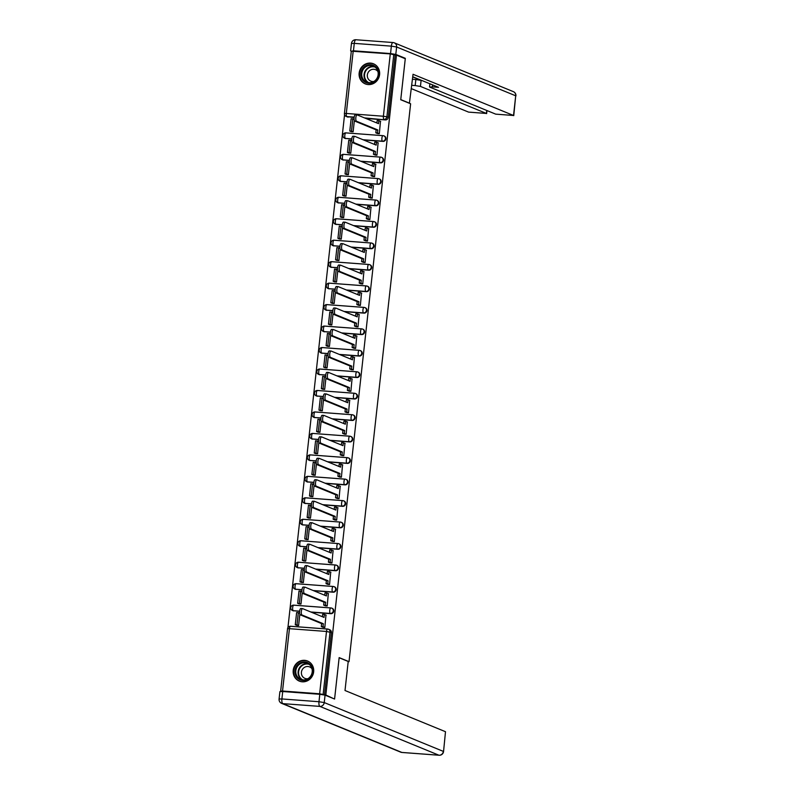 <?xml version="1.0" encoding="UTF-8"?>
<svg xmlns="http://www.w3.org/2000/svg" width="795" height="795" viewBox="0 0 795 795"><rect width="100%" height="100%" fill="white"/><g stroke="black" fill="none" stroke-linecap="round" stroke-linejoin="round"><path stroke-width="1.19" d="M363.484 139.92L382.971 141.381A2.782 2.614 -67.7 0 0 384.333 136.054L383.846 135.856A2.782 2.614 112.3 0 1 382.484 141.182L362.997 139.721M361.119 161.395L380.606 162.856A2.782 2.614 -67.7 0 0 381.968 157.529L381.481 157.321A2.782 2.614 112.3 0 1 380.119 162.657L360.632 161.196M358.744 182.86L378.231 184.321A2.782 2.614 -67.7 0 0 379.593 178.994L379.106 178.796A2.782 2.614 112.3 0 1 377.744 184.122L358.257 182.661M356.379 204.325L375.866 205.786A2.782 2.614 -67.7 0 0 377.228 200.459L376.741 200.261A2.782 2.614 112.3 0 1 375.379 205.587L355.892 204.126M354.004 225.79L373.491 227.251A2.782 2.614 -67.7 0 0 374.852 221.924L374.366 221.726A2.782 2.614 112.3 0 1 373.004 227.052L353.517 225.591M351.638 247.265L371.126 248.726A2.782 2.614 -67.7 0 0 372.487 243.389L372 243.191A2.782 2.614 112.3 0 1 370.639 248.517L351.151 247.056M349.263 268.73L368.751 270.191A2.782 2.614 -67.7 0 0 370.112 264.864L369.625 264.665A2.782 2.614 112.3 0 1 368.264 269.992L348.776 268.531M346.898 290.195L366.386 291.656A2.782 2.614 -67.7 0 0 367.747 286.329L367.26 286.13A2.782 2.614 112.3 0 1 365.899 291.457L346.411 289.996M344.533 311.66L364.011 313.121A2.782 2.614 -67.7 0 0 365.372 307.794L364.885 307.595A2.782 2.614 112.3 0 1 363.524 312.922L344.046 311.461M342.158 333.125L361.646 334.586A2.782 2.614 -67.7 0 0 363.007 329.259L362.52 329.06A2.782 2.614 112.3 0 1 361.159 334.387L341.671 332.926M339.793 354.6L359.27 356.061A2.782 2.614 -67.7 0 0 360.632 350.734L360.145 350.535A2.782 2.614 112.3 0 1 358.784 355.862L339.306 354.401M337.418 376.065L356.905 377.526A2.782 2.614 -67.7 0 0 358.267 372.199L357.78 372A2.782 2.614 112.3 0 1 356.418 377.327L336.931 375.866M335.053 397.53L354.53 398.991A2.782 2.614 -67.7 0 0 355.892 393.664L355.405 393.465A2.782 2.614 112.3 0 1 354.043 398.792L334.566 397.331M332.678 418.995L352.165 420.456A2.782 2.614 -67.7 0 0 353.527 415.129L353.04 414.93A2.782 2.614 112.3 0 1 351.678 420.257L332.191 418.796M330.313 440.47L349.79 441.931A2.782 2.614 -67.7 0 0 351.151 436.604L350.665 436.395A2.782 2.614 112.3 0 1 349.303 441.732L329.826 440.271M327.938 461.935L347.425 463.396A2.782 2.614 -67.7 0 0 348.786 458.069L348.299 457.87A2.782 2.614 112.3 0 1 346.938 463.197L327.451 461.736M325.572 483.4L345.05 484.861A2.782 2.614 -67.7 0 0 346.411 479.534L345.924 479.335A2.782 2.614 112.3 0 1 344.563 484.662L325.085 483.201M323.197 504.865L342.685 506.326A2.782 2.614 -67.7 0 0 344.046 500.999L343.559 500.8A2.782 2.614 112.3 0 1 342.198 506.127L322.71 504.666M320.832 526.34L340.31 527.801A2.782 2.614 -67.7 0 0 341.671 522.474L341.184 522.265A2.782 2.614 112.3 0 1 339.823 527.602L320.345 526.141M318.457 547.805L337.945 549.266A2.782 2.614 -67.7 0 0 339.306 543.939L338.819 543.74A2.782 2.614 112.3 0 1 337.458 549.067L317.97 547.606M316.092 569.27L335.57 570.731A2.782 2.614 -67.7 0 0 336.931 565.404L336.444 565.205A2.782 2.614 112.3 0 1 335.083 570.532L315.605 569.071M313.717 590.735L333.204 592.195A2.782 2.614 -67.7 0 0 334.566 586.869L334.079 586.67A2.782 2.614 112.3 0 1 332.717 591.997L313.23 590.536M311.352 612.21L330.829 613.67A2.782 2.614 -67.7 0 0 332.191 608.334L331.704 608.135A2.782 2.614 112.3 0 1 330.342 613.462L310.865 612.001M293.216 670.304A10.852 10.196 -67.7 0 0 299.327 681.116A10.852 10.196 -67.7 0 0 313.657 671.845A10.852 10.196 -67.7 0 0 307.556 661.033A10.852 10.196 -67.7 0 0 293.216 670.304M359.151 73.07A10.852 10.196 -67.7 0 0 365.263 83.882A10.852 10.196 -67.7 0 0 379.593 74.611A10.852 10.196 -67.7 0 0 373.491 63.799A10.852 10.196 -67.7 0 0 359.151 73.07M344.563 114.728L287.939 627.573M353.189 51.118L346.302 113.456L344.424 113.516L351.31 51.178L390.275 53.901L395.155 55.024L388.268 117.362A2.782 2.614 112.3 0 1 385.346 119.916L365.859 118.455M354.123 117.581L346.888 116.577A2.782 2.614 112.3 0 1 346.133 116.398L347.504 116.964A2.782 2.614 -67.7 0 0 348.26 117.133M334.625 698.626L339.157 657.614L349.025 661.659L410.618 103.787L400.74 99.743L405.271 58.731L396.457 55.123L325.821 695.009L333.334 698.527M395.155 55.024L396.457 55.123M325.821 695.009L319.63 693.797L282.543 691.014L280.665 691.074L281.46 691.451M322.869 627.205L324.817 627.503L325.97 615.101M298.562 625.536L296.982 624.89L298.334 612.647L299.496 613.124M299.019 603.862L300.977 604.071L302.219 592.812M325.234 605.74L327.182 606.038L328.335 593.636M300.927 604.071L299.347 603.425L300.699 591.172L301.861 591.649M301.385 582.387L303.342 582.606L304.584 571.347M327.61 584.275L329.557 584.573L330.71 572.171M303.302 582.606L301.722 581.96L303.074 569.707L304.237 570.184M303.76 560.922L305.717 561.141L306.959 549.882M329.975 562.8L331.922 563.108L333.075 550.706M305.668 561.131L304.088 560.485L305.439 548.242L306.602 548.719M306.125 539.457L308.082 539.676L309.325 528.407M332.34 541.335L334.297 541.634L335.45 529.231M308.043 539.666L306.463 539.02L307.814 526.777L308.977 527.254M308.5 517.992L310.457 518.201L311.7 506.942M334.715 519.87L336.663 520.169L337.815 507.767M310.865 496.517L312.823 496.736L314.065 485.477M337.08 498.405L339.038 498.703L340.19 486.302M313.24 475.052L315.198 475.271L316.44 464.012M339.455 476.93L341.403 477.239L342.556 464.837M315.605 453.587L317.563 453.806L318.805 442.537M341.82 455.465L343.778 455.764L344.931 443.362M317.98 432.122L319.938 432.331L321.18 421.072M344.195 434L346.143 434.299L347.296 421.897M320.345 410.647L322.303 410.866L323.545 399.607M346.56 412.535L348.518 412.834L349.671 400.432M322.72 389.182L324.678 389.401L325.92 378.142M348.935 391.06L350.883 391.369L352.036 378.967M325.085 367.717L327.043 367.936L328.285 356.667M351.301 369.596L353.258 369.894L354.411 357.502M327.46 346.252L329.418 346.461L330.66 335.202M353.676 348.13L355.623 348.429L356.776 336.027M329.826 324.777L331.783 324.996L333.026 313.737M356.041 326.666L357.998 326.964L359.151 314.562M332.201 303.312L334.158 303.531L335.401 292.272M358.416 305.201L360.364 305.499L361.516 293.097M334.566 281.847L336.524 282.066L337.766 270.807M360.781 283.726L362.739 284.024L363.881 271.632M336.941 260.382L338.899 260.601L340.141 249.332M363.156 262.261L365.104 262.559L366.257 250.157M339.306 238.917L341.264 239.126L342.506 227.867M365.521 240.796L367.469 241.094L368.622 228.692M341.681 217.442L343.639 217.661L344.881 206.402M367.896 219.331L369.844 219.629L370.997 207.227M344.046 195.977L346.004 196.196L347.246 184.937M370.261 197.856L372.209 198.164L373.362 185.762M345.954 196.186L344.374 195.54L345.736 183.297L346.898 183.774M346.421 174.512L348.379 174.731L349.621 163.462M372.636 176.391L374.584 176.689L375.737 164.287M348.329 174.721L346.749 174.075L348.101 161.832L349.263 162.309M348.786 153.047L350.744 153.256L351.986 141.997M375.002 154.926L376.949 155.224L378.102 142.822M350.694 153.256L349.114 152.61L350.466 140.357L351.638 140.834M351.161 131.573L353.119 131.791L354.361 120.532M377.377 133.461L379.324 133.759L380.477 121.357M351.758 139.046L345.398 138.41A2.782 2.614 112.3 0 1 344.652 138.231L345.139 138.429A2.782 2.614 -67.7 0 0 345.885 138.608M349.383 160.511L343.033 159.875A2.782 2.614 112.3 0 1 342.277 159.696L342.764 159.894A2.782 2.614 -67.7 0 0 343.519 160.073M347.017 181.976L340.658 181.339A2.782 2.614 112.3 0 1 339.912 181.161L340.399 181.359A2.782 2.614 -67.7 0 0 341.144 181.538M344.642 203.45L338.292 202.805A2.782 2.614 112.3 0 1 337.537 202.626L338.024 202.824A2.782 2.614 -67.7 0 0 338.779 203.003M342.277 224.915L335.917 224.27A2.782 2.614 112.3 0 1 335.172 224.101L335.659 224.299A2.782 2.614 -67.7 0 0 336.404 224.478M339.912 246.38L333.552 245.744A2.782 2.614 112.3 0 1 332.797 245.566L333.284 245.764A2.782 2.614 -67.7 0 0 334.039 245.943M337.537 267.845L331.187 267.209A2.782 2.614 112.3 0 1 330.432 267.031L330.919 267.229A2.782 2.614 -67.7 0 0 331.674 267.408M335.172 289.32L328.812 288.674A2.782 2.614 112.3 0 1 328.057 288.496L328.544 288.694A2.782 2.614 -67.7 0 0 329.299 288.873M332.797 310.785L326.447 310.139A2.782 2.614 112.3 0 1 325.692 309.971L326.179 310.169A2.782 2.614 -67.7 0 0 326.934 310.338M330.432 332.25L324.072 331.614A2.782 2.614 112.3 0 1 323.317 331.435L323.803 331.634A2.782 2.614 -67.7 0 0 324.559 331.813M328.057 353.715L321.707 353.079A2.782 2.614 112.3 0 1 320.951 352.901L321.438 353.099A2.782 2.614 -67.7 0 0 322.194 353.278M325.692 375.18L319.332 374.544A2.782 2.614 112.3 0 1 318.576 374.366L319.063 374.564A2.782 2.614 -67.7 0 0 319.819 374.743M323.317 396.655L316.966 396.009A2.782 2.614 112.3 0 1 316.211 395.84L316.698 396.039A2.782 2.614 -67.7 0 0 317.453 396.208M320.951 418.12L314.591 417.484A2.782 2.614 112.3 0 1 313.836 417.305L314.323 417.504A2.782 2.614 -67.7 0 0 315.078 417.683M318.576 439.585L312.226 438.949A2.782 2.614 112.3 0 1 311.471 438.77L311.958 438.969A2.782 2.614 -67.7 0 0 312.713 439.148M316.211 461.05L309.851 460.414A2.782 2.614 112.3 0 1 309.096 460.235L309.583 460.434A2.782 2.614 -67.7 0 0 310.338 460.613M313.836 482.525L307.486 481.879A2.782 2.614 112.3 0 1 306.731 481.7L307.218 481.909A2.782 2.614 -67.7 0 0 307.973 482.078M311.471 503.99L305.111 503.354A2.782 2.614 112.3 0 1 304.356 503.175L304.843 503.374A2.782 2.614 -67.7 0 0 305.598 503.553M309.096 525.455L302.746 524.819A2.782 2.614 112.3 0 1 301.991 524.64L302.478 524.839A2.782 2.614 -67.7 0 0 303.233 525.018M306.731 546.92L300.371 546.284A2.782 2.614 112.3 0 1 299.616 546.105L300.103 546.304A2.782 2.614 -67.7 0 0 300.858 546.483M304.356 568.395L298.006 567.749A2.782 2.614 112.3 0 1 297.25 567.57L297.737 567.769A2.782 2.614 -67.7 0 0 298.493 567.948M301.991 589.86L295.631 589.214A2.782 2.614 112.3 0 1 294.875 589.045L295.362 589.244A2.782 2.614 -67.7 0 0 296.118 589.423M299.616 611.325L293.266 610.689A2.782 2.614 112.3 0 1 292.51 610.51L292.997 610.709A2.782 2.614 -67.7 0 0 293.753 610.888M348.2 661.599L349.025 661.659M296.644 625.327L298.602 625.546L299.844 614.277M353.069 131.791L351.489 131.145L352.841 118.892L354.004 119.369M324.509 694.919L331.386 632.582A2.782 2.614 -67.7 0 0 329.826 629.809L328.454 629.243A2.782 2.614 112.3 0 1 330.014 632.015L323.138 694.353M326.169 615.191L324.36 614.446L324.032 617.407L302.696 608.662A3.2 1.053 94.3 0 0 302.587 608.632A3.2 1.053 94.3 0 0 301.305 611.574A3.2 1.053 94.3 0 0 301.991 614.992L300.291 614.863A3.2 1.053 -85.7 0 1 299.606 611.444A3.2 1.053 -85.7 0 1 300.878 608.503A3.2 1.053 -85.7 0 1 300.987 608.533L302.468 608.642M324.36 614.446L322.651 614.316L322.392 616.731M301.991 614.992L323.336 623.737L323.009 626.689L321.299 626.569L323.327 627.394M324.817 627.434L323.009 626.689M298.334 612.647L296.624 612.518L295.273 624.761L296.853 625.407M296.982 624.89L295.273 624.761M300.291 614.863L321.627 623.608L321.299 626.569M321.627 623.608L323.336 623.737M319.799 694.293L282.722 691.521L281.897 698.944L318.984 701.727L319.799 694.293L325.066 695.138L334.586 699.034L339.137 657.753L348.21 661.47L345.01 690.507L445.498 731.708L443.55 751.543L445.498 731.708M279.075 699.034A4.174 4.174 0 0 0 281.639 703.356A4.174 3.915 -67.7 0 0 282.772 703.625L401.853 752.438L438.939 755.22L319.858 706.397L282.772 703.625A4.174 1.371 94.3 0 1 281.897 698.944L279.075 699.034L279.9 691.6L282.722 691.521M409.405 103.29L413.042 74.283L513.53 115.484L515.707 95.798L396.616 46.985L395.801 54.418L405.321 58.323L400.76 99.604L409.832 103.32M412.744 76.926L421.111 80.355L420.446 86.407L486.411 113.447L486.739 110.465M420.446 86.407L415.189 85.572L415.855 79.51L421.111 80.355M411.82 85.313L415.189 85.572M411.452 88.692L468.583 112.115L486.411 113.447M353.457 50.8L390.544 53.583L391.359 46.15L354.272 43.367L353.457 50.8L351.301 51.238M432.569 84.886L432.351 86.854L429.747 87.102L495.712 114.142L513.53 115.484M432.351 86.854L438.512 87.321L412.764 76.767M404.029 58.224L405.321 58.323M395.801 54.418L390.544 53.583M412.486 79.262L415.855 79.51M302.766 680.51A9.391 8.825 112.3 0 1 294.945 670.553A9.391 8.825 112.3 0 1 304.823 661.927A9.391 8.825 112.3 0 1 312.644 671.884A9.391 8.825 112.3 0 1 302.766 680.51M304.962 662.712A8.695 8.169 -67.7 0 0 296.058 669.43A8.695 8.169 -67.7 0 0 300.719 679.357A8.695 8.169 -67.7 0 0 303.064 679.914A8.695 8.169 -67.7 0 0 311.978 673.186A8.695 8.169 -67.7 0 0 307.317 663.259A8.695 8.169 -67.7 0 0 304.962 662.712M312.008 668.824A6.191 5.813 -67.7 0 0 301.583 671.298A6.191 5.813 -67.7 0 0 307.963 678.692M309.265 661.947A10.782 10.126 -67.7 0 0 307.884 661.241A10.782 10.126 -67.7 0 0 304.972 660.556A10.782 10.126 -67.7 0 0 293.921 668.893A10.782 10.126 -67.7 0 0 299.705 681.196A10.782 10.126 -67.7 0 0 301.176 681.663M368.701 83.276A9.391 8.825 112.3 0 1 360.88 73.319A9.391 8.825 112.3 0 1 370.758 64.693A9.391 8.825 112.3 0 1 378.579 74.651A9.391 8.825 112.3 0 1 368.701 83.276M370.897 65.478A8.695 8.169 -67.7 0 0 361.993 72.206A8.695 8.169 -67.7 0 0 366.654 82.124A8.695 8.169 -67.7 0 0 368.999 82.68A8.695 8.169 -67.7 0 0 377.913 75.952A8.695 8.169 -67.7 0 0 373.253 66.035A8.695 8.169 -67.7 0 0 370.897 65.478M377.943 71.59A6.191 5.813 -67.7 0 0 367.519 74.064A6.191 5.813 -67.7 0 0 373.898 81.458M375.2 64.713A10.782 10.126 -67.7 0 0 373.819 64.007A10.782 10.126 -67.7 0 0 370.907 63.322A10.782 10.126 -67.7 0 0 359.857 71.659A10.782 10.126 -67.7 0 0 365.64 83.962A10.782 10.126 -67.7 0 0 367.111 84.429M328.544 593.726L326.725 592.981L326.397 595.932L305.061 587.187A3.2 1.053 94.3 0 0 304.952 587.167A3.2 1.053 94.3 0 0 303.68 590.109A3.2 1.053 94.3 0 0 304.366 593.517L302.656 593.388A3.2 1.053 -85.7 0 1 301.971 589.979A3.2 1.053 -85.7 0 1 303.253 587.038A3.2 1.053 -85.7 0 1 303.362 587.058L304.843 587.177M326.725 592.981L325.026 592.851L324.757 595.266M304.366 593.517L325.702 602.262L325.374 605.224L323.674 605.094L325.692 605.929M327.192 605.969L325.374 605.224M300.699 591.172L299 591.053L297.648 603.296L299.228 603.942M299.347 603.425L297.648 603.296M302.656 593.388L324.002 602.143L323.674 605.094M324.002 602.143L325.702 602.262M330.909 572.251L329.1 571.516L328.772 574.467L307.436 565.722A3.2 1.053 94.3 0 0 307.327 565.692A3.2 1.053 94.3 0 0 306.045 568.644A3.2 1.053 94.3 0 0 306.731 572.052L305.032 571.923A3.2 1.053 -85.7 0 1 304.346 568.514A3.2 1.053 -85.7 0 1 305.618 565.573A3.2 1.053 -85.7 0 1 305.727 565.593L307.208 565.702M329.1 571.516L327.391 571.386L327.133 573.791M306.731 572.052L328.077 580.797L327.749 583.759L326.039 583.629L328.067 584.464M329.557 584.504L327.749 583.759M303.074 569.707L301.365 569.578L300.013 581.831L301.593 582.477M301.722 581.96L300.013 581.831M305.032 571.923L326.367 580.668L326.039 583.629M326.367 580.668L328.077 580.797M333.284 550.786L331.465 550.041L331.137 553.002L309.802 544.257A3.2 1.053 94.3 0 0 309.692 544.227A3.2 1.053 94.3 0 0 308.42 547.169A3.2 1.053 94.3 0 0 309.106 550.587L307.397 550.458A3.2 1.053 -85.7 0 1 306.711 547.049A3.2 1.053 -85.7 0 1 307.993 544.098A3.2 1.053 -85.7 0 1 308.102 544.128L309.583 544.237M331.465 550.041L329.766 549.911L329.498 552.326M309.106 550.587L330.442 559.332L330.114 562.294L328.415 562.164L330.432 562.989M331.932 563.039L330.114 562.294M305.439 548.242L303.74 548.113L302.388 560.356L303.968 561.012M304.088 560.485L302.388 560.356M307.397 550.458L328.742 559.203L328.415 562.164M328.742 559.203L330.442 559.332M335.649 529.321L333.84 528.576L333.512 531.537L312.177 522.792A3.2 1.053 94.3 0 0 312.067 522.762A3.2 1.053 94.3 0 0 310.785 525.704A3.2 1.053 94.3 0 0 311.471 529.122L309.772 528.993A3.2 1.053 -85.7 0 1 309.086 525.575A3.2 1.053 -85.7 0 1 310.358 522.633A3.2 1.053 -85.7 0 1 310.467 522.663L311.948 522.772M333.84 528.576L332.131 528.446L331.873 530.861M311.471 529.122L332.817 537.867L332.489 540.829L330.78 540.699L332.807 541.524M334.297 541.564L332.489 540.829M307.814 526.777L306.105 526.648L304.753 538.891L306.333 539.537M306.463 539.02L304.753 538.891M309.772 528.993L331.108 537.738L330.78 540.699M331.108 537.738L332.817 537.867M338.024 507.856L336.206 507.111L335.878 510.072L314.542 501.317A3.2 1.053 94.3 0 0 314.432 501.297A3.2 1.053 94.3 0 0 313.16 504.239A3.2 1.053 94.3 0 0 313.846 507.647L312.137 507.528A3.2 1.053 -85.7 0 1 311.451 504.109A3.2 1.053 -85.7 0 1 312.733 501.168A3.2 1.053 -85.7 0 1 312.842 501.198L314.323 501.307M336.206 507.111L334.506 506.981L334.238 509.396M313.846 507.647L335.182 516.402L334.854 519.354L333.155 519.224L335.172 520.059M336.673 520.099L334.854 519.354M311.451 505.829L308.48 505.183L307.128 517.426L308.708 518.072M310.179 505.302L308.828 517.555L307.128 517.426M310.408 518.201L308.828 517.555M312.137 507.528L333.483 516.273L333.155 519.224M333.483 516.273L335.182 516.402M340.389 486.381L338.581 485.646L338.253 488.597L316.917 479.852A3.2 1.053 94.3 0 0 316.808 479.822A3.2 1.053 94.3 0 0 315.526 482.774A3.2 1.053 94.3 0 0 316.211 486.182L314.512 486.053A3.2 1.053 -85.7 0 1 313.826 482.644A3.2 1.053 -85.7 0 1 315.098 479.703A3.2 1.053 -85.7 0 1 315.208 479.723L316.688 479.832M338.581 485.646L336.871 485.516L336.613 487.931M316.211 486.182L337.557 494.927L337.229 497.889L335.52 497.759L337.547 498.594M339.038 498.634L337.229 497.889M313.826 484.364L310.845 483.708L309.493 495.961L311.074 496.607M312.554 483.837L311.203 496.09L309.493 495.961M312.773 496.736L311.203 496.09M314.512 486.053L335.848 494.798L335.52 497.759M335.848 494.798L337.557 494.927M342.764 464.916L340.946 464.171L340.618 467.132L319.282 458.387A3.2 1.053 94.3 0 0 319.173 458.357A3.2 1.053 94.3 0 0 317.901 461.299A3.2 1.053 94.3 0 0 318.586 464.717L316.877 464.588A3.2 1.053 -85.7 0 1 316.191 461.18A3.2 1.053 -85.7 0 1 317.473 458.228A3.2 1.053 -85.7 0 1 317.583 458.258L319.063 458.367M340.946 464.171L339.246 464.051L338.978 466.456M318.586 464.717L339.922 473.462L339.594 476.424L337.895 476.294L339.912 477.119M341.413 477.169L339.594 476.424M316.191 462.899L313.22 462.243L311.869 474.496L313.449 475.142M314.919 462.372L313.568 474.615L311.869 474.496M315.148 475.271L313.568 474.615M316.877 464.588L338.223 473.333L337.895 476.294M338.223 473.333L339.922 473.462M345.129 443.451L343.321 442.706L342.993 445.667L321.657 436.922A3.2 1.053 94.3 0 0 321.548 436.892A3.2 1.053 94.3 0 0 320.266 439.834A3.2 1.053 94.3 0 0 320.951 443.252L319.252 443.123A3.2 1.053 -85.7 0 1 318.566 439.705A3.2 1.053 -85.7 0 1 319.838 436.763A3.2 1.053 -85.7 0 1 319.948 436.793L321.428 436.902M343.321 442.706L341.611 442.577L341.353 444.991M320.951 443.252L342.297 451.997L341.969 454.959L340.26 454.829L342.287 455.654M343.778 455.694L341.969 454.959M318.566 441.424L315.585 440.778L314.234 453.021L315.814 453.667M317.294 440.907L315.943 453.15L314.234 453.021M317.513 453.796L315.943 453.15M319.252 443.123L340.588 451.868L340.26 454.829M340.588 451.868L342.297 451.997M347.504 421.986L345.686 421.241L345.358 424.202L324.022 415.447A3.2 1.053 94.3 0 0 323.913 415.427A3.2 1.053 94.3 0 0 322.641 418.369A3.2 1.053 94.3 0 0 323.327 421.777L321.617 421.658A3.2 1.053 -85.7 0 1 320.932 418.24A3.2 1.053 -85.7 0 1 322.214 415.298A3.2 1.053 -85.7 0 1 322.323 415.328L323.803 415.437M345.686 421.241L343.987 421.111L343.718 423.526M323.327 421.777L344.662 430.532L344.334 433.484L342.635 433.354L344.652 434.189M346.153 434.229L344.334 433.484M320.932 419.959L317.96 419.313L316.609 431.556L318.189 432.202M319.66 419.432L318.308 431.685L316.609 431.556M319.888 432.331L318.308 431.685M321.617 421.658L342.963 430.403L342.635 433.354M342.963 430.403L344.662 430.532M349.87 400.521L348.061 399.776L347.733 402.727L326.397 393.982A3.2 1.053 94.3 0 0 326.288 393.962A3.2 1.053 94.3 0 0 325.006 396.904A3.2 1.053 94.3 0 0 325.692 400.312L323.992 400.183A3.2 1.053 -85.7 0 1 323.307 396.775A3.2 1.053 -85.7 0 1 324.579 393.833A3.2 1.053 -85.7 0 1 324.688 393.853L326.169 393.972M348.061 399.776L346.352 399.647L346.093 402.061M325.692 400.312L347.037 409.057L346.709 412.019L345 411.89L347.027 412.724M348.518 412.764L346.709 412.019M323.307 398.494L320.325 397.838L318.974 410.091L320.554 410.737M322.035 397.967L320.683 410.22L318.974 410.091M322.253 410.866L320.683 410.22M323.992 400.183L345.328 408.938L345 411.89M345.328 408.938L347.037 409.057M352.245 379.046L350.426 378.301L350.098 381.262L328.762 372.517A3.2 1.053 94.3 0 0 328.653 372.487A3.2 1.053 94.3 0 0 327.381 375.429A3.2 1.053 94.3 0 0 328.067 378.847L326.357 378.718A3.2 1.053 -85.7 0 1 325.672 375.31A3.2 1.053 -85.7 0 1 326.954 372.358A3.2 1.053 -85.7 0 1 327.063 372.388L328.544 372.497M350.426 378.301L348.727 378.182L348.458 380.586M328.067 378.847L349.403 387.592L349.075 390.554L347.375 390.425L349.393 391.249M350.893 391.299L349.075 390.554M325.672 377.029L322.7 376.373L321.349 388.626L322.929 389.272M324.4 376.502L323.048 388.745L321.349 388.626M324.628 389.401L323.048 388.745M326.357 378.718L347.703 387.463L347.375 390.425M347.703 387.463L349.403 387.592M354.61 357.581L352.801 356.836L352.473 359.797L331.137 351.052A3.2 1.053 94.3 0 0 331.028 351.022A3.2 1.053 94.3 0 0 329.746 353.964A3.2 1.053 94.3 0 0 330.432 357.382L328.733 357.253A3.2 1.053 -85.7 0 1 328.047 353.835A3.2 1.053 -85.7 0 1 329.319 350.893A3.2 1.053 -85.7 0 1 329.428 350.923L330.909 351.032M352.801 356.836L351.092 356.707L350.824 359.121M330.432 357.382L351.778 366.127L351.45 369.089L349.74 368.959L351.768 369.784M353.258 369.824L351.45 369.089M328.047 355.554L325.066 354.908L323.714 367.151L325.294 367.807M326.775 355.037L325.423 367.28L323.714 367.151M326.993 367.926L325.423 367.28M328.733 357.253L350.068 365.998L349.74 368.959M350.068 365.998L351.778 366.127M356.985 336.116L355.166 335.371L354.838 338.332L333.503 329.577A3.2 1.053 94.3 0 0 333.393 329.557A3.2 1.053 94.3 0 0 332.121 332.499A3.2 1.053 94.3 0 0 332.807 335.907L331.098 335.788A3.2 1.053 -85.7 0 1 330.412 332.37A3.2 1.053 -85.7 0 1 331.694 329.428A3.2 1.053 -85.7 0 1 331.803 329.458L333.284 329.567M355.166 335.371L353.467 335.242L353.199 337.656M332.807 335.907L354.143 344.662L353.815 347.614L352.115 347.495L354.133 348.319M355.633 348.359L353.815 347.614M330.412 334.089L327.441 333.443L326.089 345.686L327.669 346.332M329.14 333.572L327.788 345.815L326.089 345.686M329.368 346.461L327.788 345.815M331.098 335.788L352.443 344.533L352.115 347.495M352.443 344.533L354.143 344.662M359.35 314.651L357.541 313.906L357.213 316.857L335.878 308.112A3.2 1.053 94.3 0 0 335.768 308.092A3.2 1.053 94.3 0 0 334.486 311.034A3.2 1.053 94.3 0 0 335.172 314.442L333.473 314.313A3.2 1.053 -85.7 0 1 332.787 310.905A3.2 1.053 -85.7 0 1 334.059 307.963A3.2 1.053 -85.7 0 1 334.168 307.983L335.649 308.102M357.541 313.906L355.832 313.777L355.564 316.191M335.172 314.442L356.518 323.187L356.19 326.149L354.481 326.02L356.508 326.854M357.998 326.894L356.19 326.149M332.787 312.624L329.806 311.968L328.454 324.221L330.034 324.867M331.515 312.097L330.154 324.35L328.454 324.221M331.734 324.996L330.154 324.35M333.473 314.313L354.809 323.068L354.481 326.02M354.809 323.068L356.518 323.187M361.725 293.176L359.906 292.431L359.578 295.392L338.243 286.647A3.2 1.053 94.3 0 0 338.133 286.617A3.2 1.053 94.3 0 0 336.861 289.569A3.2 1.053 94.3 0 0 337.547 292.977L335.838 292.848A3.2 1.053 -85.7 0 1 335.152 289.44A3.2 1.053 -85.7 0 1 336.434 286.498A3.2 1.053 -85.7 0 1 336.543 286.518L338.024 286.627M359.906 292.431L358.207 292.312L357.939 294.716M337.547 292.977L358.883 301.722L358.555 304.684L356.856 304.555L358.873 305.379M360.373 305.429L358.555 304.684M335.152 291.159L332.181 290.503L330.829 302.756L332.409 303.402M333.88 290.632L332.529 302.875L330.829 302.756M334.109 303.531L332.529 302.875M335.838 292.848L357.184 301.593L356.856 304.555M357.184 301.593L358.883 301.722M364.09 271.711L362.281 270.966L361.954 273.927L340.618 265.182A3.2 1.053 94.3 0 0 340.508 265.152A3.2 1.053 94.3 0 0 339.227 268.094A3.2 1.053 94.3 0 0 339.912 271.512L338.213 271.383A3.2 1.053 -85.7 0 1 337.527 267.965A3.2 1.053 -85.7 0 1 338.799 265.023A3.2 1.053 -85.7 0 1 338.909 265.053L340.389 265.162M362.281 270.966L360.572 270.837L360.304 273.251M339.912 271.512L361.248 280.257L360.93 283.219L359.221 283.09L361.248 283.914M362.739 283.964L360.93 283.219M337.527 269.684L334.546 269.038L333.194 281.281L334.774 281.937M336.255 269.167L334.894 281.41L333.194 281.281M336.474 282.056L334.894 281.41M338.213 271.383L359.549 280.128L359.221 283.09M359.549 280.128L361.248 280.257M366.465 250.246L364.647 249.501L364.319 252.462L342.983 243.717A3.2 1.053 94.3 0 0 342.874 243.687A3.2 1.053 94.3 0 0 341.602 246.629A3.2 1.053 94.3 0 0 342.287 250.047L340.578 249.918A3.2 1.053 -85.7 0 1 339.892 246.5A3.2 1.053 -85.7 0 1 341.174 243.558A3.2 1.053 -85.7 0 1 341.284 243.588L342.764 243.697M364.647 249.501L362.947 249.372L362.679 251.786M342.287 250.047L363.623 258.792L363.295 261.744L361.596 261.625L363.613 262.449M365.114 262.489L363.295 261.744M339.892 248.219L336.921 247.573L335.57 259.816L337.14 260.462M338.62 247.702L337.269 259.945L335.57 259.816M338.849 260.591L337.269 259.945M340.578 249.918L361.924 258.663L361.596 261.625M361.924 258.663L363.623 258.792M368.83 228.781L367.022 228.036L366.694 230.987L345.358 222.242A3.2 1.053 94.3 0 0 345.239 222.222A3.2 1.053 94.3 0 0 343.967 225.164A3.2 1.053 94.3 0 0 344.652 228.572L342.953 228.443A3.2 1.053 -85.7 0 1 342.267 225.035A3.2 1.053 -85.7 0 1 343.539 222.093A3.2 1.053 -85.7 0 1 343.649 222.113L345.129 222.232M367.022 228.036L365.312 227.907L365.044 230.321M344.652 228.572L365.988 237.317L365.67 240.279L363.961 240.15L365.988 240.984M367.479 241.024L365.67 240.279M342.267 226.754L339.286 226.098L337.935 238.351L339.515 238.997M340.995 226.227L339.634 238.48L337.935 238.351M341.214 239.126L339.634 238.48M342.953 228.443L364.289 237.198L363.961 240.15M364.289 237.198L365.988 237.317M371.205 207.306L369.387 206.571L369.059 209.522L347.723 200.777A3.2 1.053 94.3 0 0 347.614 200.747A3.2 1.053 94.3 0 0 346.342 203.699A3.2 1.053 94.3 0 0 347.027 207.107L345.318 206.978A3.2 1.053 -85.7 0 1 344.632 203.57A3.2 1.053 -85.7 0 1 345.914 200.628A3.2 1.053 -85.7 0 1 346.024 200.648L347.504 200.757M369.387 206.571L367.688 206.442L367.419 208.846M347.027 207.107L368.363 215.852L368.035 218.814L366.336 218.685L368.353 219.519M369.854 219.559L368.035 218.814M344.632 205.289L341.661 204.633L340.31 216.886L341.88 217.532M343.361 204.762L342.009 217.015L340.31 216.886M343.589 217.661L342.009 217.015M345.318 206.978L366.664 215.723L366.336 218.685M366.664 215.723L368.363 215.852M373.571 185.841L371.762 185.096L371.434 188.057L350.098 179.312A3.2 1.053 94.3 0 0 349.979 179.282A3.2 1.053 94.3 0 0 348.707 182.224A3.2 1.053 94.3 0 0 349.393 185.642L347.693 185.513A3.2 1.053 -85.7 0 1 347.008 182.105A3.2 1.053 -85.7 0 1 348.28 179.153A3.2 1.053 -85.7 0 1 348.389 179.183L349.87 179.292M371.762 185.096L370.053 184.967L369.784 187.382M349.393 185.642L370.728 194.387L370.41 197.349L368.701 197.22L370.728 198.044M372.219 198.094L370.41 197.349M345.736 183.297L344.026 183.168L342.675 195.411L344.255 196.067M344.374 195.54L342.675 195.411M347.693 185.513L369.029 194.258L368.701 197.22M369.029 194.258L370.728 194.387M375.946 164.376L374.127 163.631L373.799 166.592L352.463 157.847A3.2 1.053 94.3 0 0 352.354 157.817A3.2 1.053 94.3 0 0 351.082 160.759A3.2 1.053 94.3 0 0 351.768 164.177L350.058 164.048A3.2 1.053 -85.7 0 1 349.373 160.63A3.2 1.053 -85.7 0 1 350.655 157.688A3.2 1.053 -85.7 0 1 350.764 157.718L352.245 157.827M374.127 163.631L372.428 163.502L372.159 165.917M351.768 164.177L373.103 172.922L372.776 175.884L371.076 175.755L373.094 176.579M374.594 176.619L372.776 175.884M348.101 161.832L346.401 161.703L345.05 173.946L346.62 174.592M346.749 174.075L345.05 173.946M350.058 164.048L371.404 172.793L371.076 175.755M371.404 172.793L373.103 172.922M378.311 142.911L376.502 142.166L376.174 145.127L354.838 136.372A3.2 1.053 94.3 0 0 354.719 136.352A3.2 1.053 94.3 0 0 353.447 139.294A3.2 1.053 94.3 0 0 354.133 142.702L352.433 142.583A3.2 1.053 -85.7 0 1 351.748 139.165A3.2 1.053 -85.7 0 1 353.02 136.223A3.2 1.053 -85.7 0 1 353.129 136.253L354.61 136.362M376.502 142.166L374.793 142.037L374.524 144.452M354.133 142.702L375.469 151.457L375.151 154.409L373.441 154.28L375.469 155.114M376.959 155.154L375.151 154.409M350.466 140.357L348.767 140.238L347.415 152.481L348.995 153.127M349.114 152.61L347.415 152.481M352.433 142.583L373.769 151.328L373.441 154.28M373.769 151.328L375.469 151.457M380.686 121.436L378.867 120.701L378.539 123.652L357.203 114.907A3.2 1.053 94.3 0 0 357.094 114.877A3.2 1.053 94.3 0 0 355.822 117.829A3.2 1.053 94.3 0 0 356.508 121.237L354.799 121.108A3.2 1.053 -85.7 0 1 354.113 117.7A3.2 1.053 -85.7 0 1 355.395 114.758A3.2 1.053 -85.7 0 1 355.504 114.778L356.985 114.887M378.867 120.701L377.168 120.572L376.9 122.987M356.508 121.237L377.844 129.983L377.516 132.944L375.816 132.815L377.834 133.649M379.334 133.689L377.516 132.944M352.841 118.892L351.142 118.763L349.78 131.016L351.36 131.662M351.489 131.145L349.78 131.016M354.799 121.108L376.144 129.853L375.816 132.815M376.144 129.853L377.844 129.983M382.971 141.381L382.484 141.182A2.782 0.914 -85.7 0 1 381.908 138.072A2.782 0.914 94.3 0 1 383.001 135.657A2.782 0.914 94.3 0 1 383.091 135.677A2.782 2.614 112.3 0 1 383.846 135.856A2.782 2.782 0 0 0 383.001 135.657L345.914 132.874A2.782 0.914 94.3 0 0 344.821 135.289A2.782 0.914 94.3 0 0 345.398 138.41L351.778 138.886M380.606 162.856L380.119 162.657A2.782 0.914 -85.7 0 1 379.533 159.537A2.782 0.914 94.3 0 1 380.626 157.122A2.782 0.914 94.3 0 1 380.726 157.152A2.782 2.614 112.3 0 1 381.481 157.321A2.782 2.782 0 0 0 380.626 157.122L343.539 154.349A2.782 0.914 94.3 0 0 342.446 156.754A2.782 0.914 94.3 0 0 343.033 159.875L349.403 160.352M378.231 184.321L377.744 184.122A2.782 0.914 -85.7 0 1 377.168 181.002A2.782 0.914 94.3 0 1 378.261 178.597A2.782 0.914 94.3 0 1 378.35 178.617A2.782 2.614 112.3 0 1 379.106 178.796A2.782 2.782 0 0 0 378.261 178.597L341.174 175.814A2.782 0.914 94.3 0 0 340.081 178.229A2.782 0.914 94.3 0 0 340.658 181.339L347.037 181.817M375.866 205.786L375.379 205.587A2.782 0.914 -85.7 0 1 374.793 202.477A2.782 0.914 94.3 0 1 375.886 200.062A2.782 0.914 94.3 0 1 375.985 200.082A2.782 2.614 112.3 0 1 376.741 200.261A2.782 2.782 0 0 0 375.886 200.062L338.799 197.279A2.782 0.914 94.3 0 0 337.706 199.694A2.782 0.914 94.3 0 0 338.292 202.805L344.662 203.281M373.491 227.251L373.004 227.052A2.782 0.914 -85.7 0 1 372.428 223.942A2.782 0.914 94.3 0 1 373.521 221.527A2.782 0.914 94.3 0 1 373.61 221.547A2.782 2.614 112.3 0 1 374.366 221.726A2.782 2.782 0 0 0 373.521 221.527L336.434 218.744A2.782 0.914 94.3 0 0 335.341 221.159A2.782 0.914 94.3 0 0 335.917 224.27L342.297 224.756M371.126 248.726L370.639 248.517A2.782 0.914 -85.7 0 1 370.053 245.407A2.782 0.914 94.3 0 1 371.146 242.992A2.782 0.914 94.3 0 1 371.245 243.022A2.782 2.614 112.3 0 1 372 243.191A2.782 2.782 0 0 0 371.146 242.992L334.069 240.209A2.782 0.914 94.3 0 0 332.966 242.624A2.782 0.914 94.3 0 0 333.552 245.744L339.922 246.221M368.751 270.191L368.264 269.992A2.782 0.914 -85.7 0 1 367.688 266.872A2.782 0.914 94.3 0 1 368.781 264.457A2.782 0.914 94.3 0 1 368.87 264.487A2.782 2.614 112.3 0 1 369.625 264.665A2.782 2.782 0 0 0 368.781 264.457L331.694 261.684A2.782 0.914 94.3 0 0 330.601 264.089A2.782 0.914 94.3 0 0 331.187 267.209L337.557 267.686M366.386 291.656L365.899 291.457A2.782 0.914 -85.7 0 1 365.312 288.337A2.782 0.914 94.3 0 1 366.406 285.932A2.782 0.914 94.3 0 1 366.505 285.952A2.782 2.614 112.3 0 1 367.26 286.13A2.782 2.782 0 0 0 366.406 285.932L329.329 283.149A2.782 0.914 94.3 0 0 328.226 285.564A2.782 0.914 94.3 0 0 328.812 288.674L335.182 289.151M364.011 313.121L363.524 312.922A2.782 0.914 -85.7 0 1 362.947 309.812A2.782 0.914 94.3 0 1 364.04 307.397A2.782 0.914 94.3 0 1 364.13 307.417A2.782 2.614 112.3 0 1 364.885 307.595A2.782 2.782 0 0 0 364.04 307.397L326.954 304.614A2.782 0.914 94.3 0 0 325.861 307.029A2.782 0.914 94.3 0 0 326.447 310.139L332.817 310.616M361.646 334.586L361.159 334.387A2.782 0.914 -85.7 0 1 360.572 331.276A2.782 0.914 94.3 0 1 361.665 328.862A2.782 0.914 94.3 0 1 361.765 328.882A2.782 2.614 112.3 0 1 362.52 329.06A2.782 2.782 0 0 0 361.665 328.862L324.589 326.079A2.782 0.914 94.3 0 0 323.495 328.494A2.782 0.914 94.3 0 0 324.072 331.614L330.442 332.091M359.27 356.061L358.784 355.862A2.782 0.914 -85.7 0 1 358.207 352.741A2.782 0.914 94.3 0 1 359.3 350.327A2.782 0.914 94.3 0 1 359.39 350.356A2.782 2.614 112.3 0 1 360.145 350.535A2.782 2.782 0 0 0 359.3 350.327L322.214 347.554A2.782 0.914 94.3 0 0 321.12 349.959A2.782 0.914 94.3 0 0 321.707 353.079L328.077 353.556M356.905 377.526L356.418 377.327A2.782 0.914 -85.7 0 1 355.832 374.207A2.782 0.914 94.3 0 1 356.925 371.802A2.782 0.914 94.3 0 1 357.025 371.822A2.782 2.614 112.3 0 1 357.78 372A2.782 2.782 0 0 0 356.925 371.802L319.848 369.019A2.782 0.914 94.3 0 0 318.755 371.434A2.782 0.914 94.3 0 0 319.332 374.544L325.702 375.021M354.53 398.991L354.043 398.792A2.782 0.914 -85.7 0 1 353.467 395.681A2.782 0.914 94.3 0 1 354.56 393.267A2.782 0.914 94.3 0 1 354.659 393.286A2.782 2.614 112.3 0 1 355.405 393.465A2.782 2.782 0 0 0 354.56 393.267L317.473 390.484A2.782 0.914 94.3 0 0 316.38 392.899A2.782 0.914 94.3 0 0 316.966 396.009L323.336 396.486M352.165 420.456L351.678 420.257A2.782 0.914 -85.7 0 1 351.092 417.146A2.782 0.914 94.3 0 1 352.185 414.732A2.782 0.914 94.3 0 1 352.284 414.752A2.782 2.614 112.3 0 1 353.04 414.93A2.782 2.782 0 0 0 352.185 414.732L315.108 411.949A2.782 0.914 94.3 0 0 314.015 414.364A2.782 0.914 94.3 0 0 314.591 417.484L320.961 417.961M349.79 441.931L349.303 441.732A2.782 0.914 -85.7 0 1 348.727 438.611A2.782 0.914 94.3 0 1 349.82 436.197A2.782 0.914 94.3 0 1 349.919 436.226A2.782 2.614 112.3 0 1 350.665 436.395A2.782 2.782 0 0 0 349.82 436.197L312.733 433.424A2.782 0.914 94.3 0 0 311.64 435.829A2.782 0.914 94.3 0 0 312.226 438.949L318.596 439.426M347.425 463.396L346.938 463.197A2.782 0.914 -85.7 0 1 346.352 460.076A2.782 0.914 94.3 0 1 347.445 457.672A2.782 0.914 94.3 0 1 347.544 457.691A2.782 2.614 112.3 0 1 348.299 457.87A2.782 2.782 0 0 0 347.445 457.672L310.368 454.889A2.782 0.914 94.3 0 0 309.275 457.304A2.782 0.914 94.3 0 0 309.851 460.414L316.221 460.891M345.05 484.861L344.563 484.662A2.782 0.914 -85.7 0 1 343.987 481.551A2.782 0.914 94.3 0 1 345.08 479.137A2.782 0.914 94.3 0 1 345.179 479.156A2.782 2.614 112.3 0 1 345.924 479.335A2.782 2.782 0 0 0 345.08 479.137L307.993 476.354A2.782 0.914 94.3 0 0 306.9 478.769A2.782 0.914 94.3 0 0 307.486 481.879L313.856 482.356M342.685 506.326L342.198 506.127A2.782 0.914 -85.7 0 1 341.611 503.016A2.782 0.914 94.3 0 1 342.705 500.602A2.782 0.914 94.3 0 1 342.804 500.621A2.782 2.614 112.3 0 1 343.559 500.8A2.782 2.782 0 0 0 342.705 500.602L305.628 497.819A2.782 0.914 94.3 0 0 304.535 500.234A2.782 0.914 94.3 0 0 305.111 503.354L311.481 503.831M340.31 527.801L339.823 527.602A2.782 0.914 -85.7 0 1 339.246 524.481A2.782 0.914 94.3 0 1 340.34 522.067A2.782 0.914 94.3 0 1 340.439 522.096A2.782 2.614 112.3 0 1 341.184 522.265A2.782 2.782 0 0 0 340.34 522.067L303.253 519.294A2.782 0.914 94.3 0 0 302.16 521.699A2.782 0.914 94.3 0 0 302.746 524.819L309.116 525.296M337.945 549.266L337.458 549.067A2.782 0.914 -85.7 0 1 336.871 545.946A2.782 0.914 94.3 0 1 337.964 543.542A2.782 0.914 94.3 0 1 338.064 543.561A2.782 2.614 112.3 0 1 338.819 543.74A2.782 2.782 0 0 0 337.964 543.542L300.888 540.759A2.782 0.914 94.3 0 0 299.795 543.174A2.782 0.914 94.3 0 0 300.371 546.284L306.741 546.761M335.57 570.731L335.083 570.532A2.782 0.914 -85.7 0 1 334.506 567.421A2.782 0.914 94.3 0 1 335.599 565.006A2.782 0.914 94.3 0 1 335.699 565.026A2.782 2.614 112.3 0 1 336.444 565.205A2.782 2.782 0 0 0 335.599 565.006L298.513 562.224A2.782 0.914 94.3 0 0 297.419 564.639A2.782 0.914 94.3 0 0 298.006 567.749L304.376 568.226M333.204 592.195L332.717 591.997A2.782 0.914 -85.7 0 1 332.131 588.886A2.782 0.914 94.3 0 1 333.224 586.471A2.782 0.914 94.3 0 1 333.324 586.491A2.782 2.614 112.3 0 1 334.079 586.67A2.782 2.782 0 0 0 333.224 586.471L296.147 583.689A2.782 0.914 94.3 0 0 295.054 586.104A2.782 0.914 94.3 0 0 295.631 589.214L302.001 589.701M330.829 613.67L330.342 613.462A2.782 0.914 -85.7 0 1 329.766 610.351A2.782 0.914 94.3 0 1 330.859 607.937A2.782 0.914 94.3 0 1 330.959 607.966A2.782 2.614 112.3 0 1 331.704 608.135A2.782 2.782 0 0 0 330.859 607.937L293.772 605.154A2.782 0.914 94.3 0 0 292.679 607.569A2.782 0.914 94.3 0 0 293.266 610.689L299.635 611.166M385.346 119.916L364.488 117.898M354.182 117.123L346.888 116.577A2.782 0.914 94.3 0 1 346.302 113.456L383.389 116.239L390.275 53.901M319.63 693.797L326.507 631.459L289.43 628.676A2.782 0.914 -85.7 0 1 290.523 626.261A2.782 0.914 -85.7 0 1 290.612 626.291L327.5 629.054M331.386 632.582L326.507 631.459A2.782 0.914 -85.7 0 1 327.6 629.044L290.523 626.261A2.782 2.782 0 0 0 287.542 628.736L289.43 628.676L282.543 691.014M344.652 138.231A2.782 2.782 0 0 1 345.914 132.874A2.782 0.914 94.3 0 1 346.014 132.904L382.902 135.667M342.277 159.696A2.782 2.782 0 0 1 343.539 154.349A2.782 0.914 94.3 0 1 343.639 154.369L380.527 157.132M339.912 181.161A2.782 2.782 0 0 1 341.174 175.814A2.782 0.914 94.3 0 1 341.274 175.834L378.162 178.597M337.537 202.626A2.782 2.782 0 0 1 338.799 197.279A2.782 0.914 94.3 0 1 338.899 197.299L375.787 200.072M335.172 224.101A2.782 2.782 0 0 1 336.434 218.744A2.782 0.914 94.3 0 1 336.533 218.774L373.421 221.537M332.797 245.566A2.782 2.782 0 0 1 334.069 240.209A2.782 0.914 94.3 0 1 334.158 240.239L371.046 243.002M330.432 267.031A2.782 2.782 0 0 1 331.694 261.684A2.782 0.914 94.3 0 1 331.793 261.704L368.681 264.467M328.057 288.496A2.782 2.782 0 0 1 329.329 283.149A2.782 0.914 94.3 0 1 329.418 283.169L366.306 285.942M325.692 309.971A2.782 2.782 0 0 1 326.954 304.614A2.782 0.914 94.3 0 1 327.053 304.644L363.941 307.407M323.317 331.435A2.782 2.782 0 0 1 324.589 326.079A2.782 0.914 94.3 0 1 324.678 326.109L361.566 328.872M320.951 352.901A2.782 2.782 0 0 1 322.214 347.554A2.782 0.914 94.3 0 1 322.313 347.574L359.201 350.337M318.576 374.366A2.782 2.782 0 0 1 319.848 369.019A2.782 0.914 94.3 0 1 319.938 369.039L356.826 371.802M316.211 395.84A2.782 2.782 0 0 1 317.473 390.484A2.782 0.914 94.3 0 1 317.573 390.504L354.461 393.277M313.836 417.305A2.782 2.782 0 0 1 315.108 411.949A2.782 0.914 94.3 0 1 315.198 411.979L352.096 414.742M311.471 438.77A2.782 2.782 0 0 1 312.733 433.424A2.782 0.914 94.3 0 1 312.833 433.444L349.721 436.207M309.096 460.235A2.782 2.782 0 0 1 310.368 454.889A2.782 0.914 94.3 0 1 310.457 454.909L347.355 457.672M306.731 481.7A2.782 2.782 0 0 1 307.993 476.354A2.782 0.914 94.3 0 1 308.092 476.374L344.98 479.147M304.356 503.175A2.782 2.782 0 0 1 305.628 497.819A2.782 0.914 94.3 0 1 305.717 497.849L342.615 500.611M301.991 524.64A2.782 2.782 0 0 1 303.253 519.294A2.782 0.914 94.3 0 1 303.352 519.314L340.24 522.077M299.616 546.105A2.782 2.782 0 0 1 300.888 540.759A2.782 0.914 94.3 0 1 300.977 540.779L337.875 543.542M297.25 567.57A2.782 2.782 0 0 1 298.513 562.224A2.782 0.914 94.3 0 1 298.612 562.244L335.5 565.016M294.875 589.045A2.782 2.782 0 0 1 296.147 583.689A2.782 0.914 94.3 0 1 296.237 583.719L333.135 586.481M292.51 610.51A2.782 2.782 0 0 1 293.772 605.154A2.782 0.914 94.3 0 1 293.872 605.184L330.76 607.946M327.699 629.064A2.782 2.614 112.3 0 1 328.454 629.243A2.782 2.782 0 0 0 327.6 629.044A2.782 0.914 -85.7 0 1 327.699 629.064M388.268 117.362L386.897 116.795A2.782 2.614 112.3 0 1 383.975 119.359A2.782 0.914 94.3 0 1 383.389 116.239L386.897 116.795L393.783 54.457M325.066 695.138L324.241 702.571L443.332 751.384A4.174 3.915 -67.7 0 1 438.939 755.22A4.174 1.371 94.3 0 0 439.088 755.25A4.174 1.371 94.3 0 0 439.277 755.23M402.151 752.458A4.174 1.371 -85.7 0 1 402.002 752.468A4.174 1.371 -85.7 0 1 401.853 752.438A4.174 3.915 -67.7 0 1 400.73 752.169A4.174 4.174 0 0 0 402.002 752.468L439.088 755.25A4.174 4.174 0 0 0 443.55 751.543M324.241 702.571L318.984 701.727A4.174 1.371 -85.7 0 0 319.858 706.397A4.174 3.915 -67.7 0 0 324.241 702.571M515.925 95.966A4.174 4.174 0 0 0 513.361 91.644A4.174 3.915 -67.7 0 1 515.707 95.798L513.749 115.643M351.45 43.457L354.272 43.367A4.174 1.371 94.3 0 1 355.912 39.75A4.174 4.174 0 0 0 351.45 43.457L350.635 50.89M396.616 46.985A4.174 3.915 -67.7 0 0 393.147 42.562A4.174 1.371 -85.7 0 0 392.998 42.532A4.174 1.371 -85.7 0 0 391.359 46.15L396.616 46.985M356.061 39.78A4.174 1.371 94.3 0 0 355.912 39.75L392.998 42.532A4.174 4.174 0 0 1 394.27 42.831L513.361 91.644M301.911 679.735A8.695 8.169 112.3 0 1 298.552 669.738A8.695 8.169 112.3 0 1 307.267 663.656A8.695 8.169 112.3 0 1 308.43 663.825M309.185 664.362A8.407 7.9 -67.7 0 0 307.456 664.024A8.407 7.9 -67.7 0 0 298.92 670.235A8.407 7.9 -67.7 0 0 302.825 679.884M367.847 82.501A8.695 8.169 112.3 0 1 364.488 72.504A8.695 8.169 112.3 0 1 373.203 66.422A8.695 8.169 112.3 0 1 374.366 66.601M375.121 67.128A8.407 7.9 -67.7 0 0 373.392 66.79A8.407 7.9 -67.7 0 0 364.855 73.001A8.407 7.9 -67.7 0 0 368.761 82.66M344.424 113.516A2.782 2.782 0 0 0 346.133 116.398M287.542 628.736L280.665 691.074M300.878 608.503L302.587 608.632M281.639 703.356L400.73 752.169M429.529 86.943L429.876 83.783M486.629 113.615L486.957 110.555M307.884 661.241L308.599 661.529M299.705 681.196L300.421 681.494M373.819 64.007L374.534 64.296M365.64 83.962L366.356 84.26M303.253 587.038L304.952 587.167M305.618 565.573L307.327 565.692M307.993 544.098L309.692 544.227M310.358 522.633L312.067 522.762M312.733 501.168L314.432 501.297M315.098 479.703L316.808 479.822M317.473 458.228L319.173 458.357M319.838 436.763L321.548 436.892M322.214 415.298L323.913 415.427M324.579 393.833L326.288 393.962M326.954 372.358L328.653 372.487M329.319 350.893L331.028 351.022M331.694 329.428L333.393 329.557M334.059 307.963L335.768 308.092M336.434 286.498L338.133 286.617M338.799 265.023L340.508 265.152M341.174 243.558L342.874 243.687M343.539 222.093L345.239 222.222M345.914 200.628L347.614 200.747M348.28 179.153L349.979 179.282M350.655 157.688L352.354 157.817M353.02 136.223L354.719 136.352M355.395 114.758L357.094 114.877"/></g></svg>
